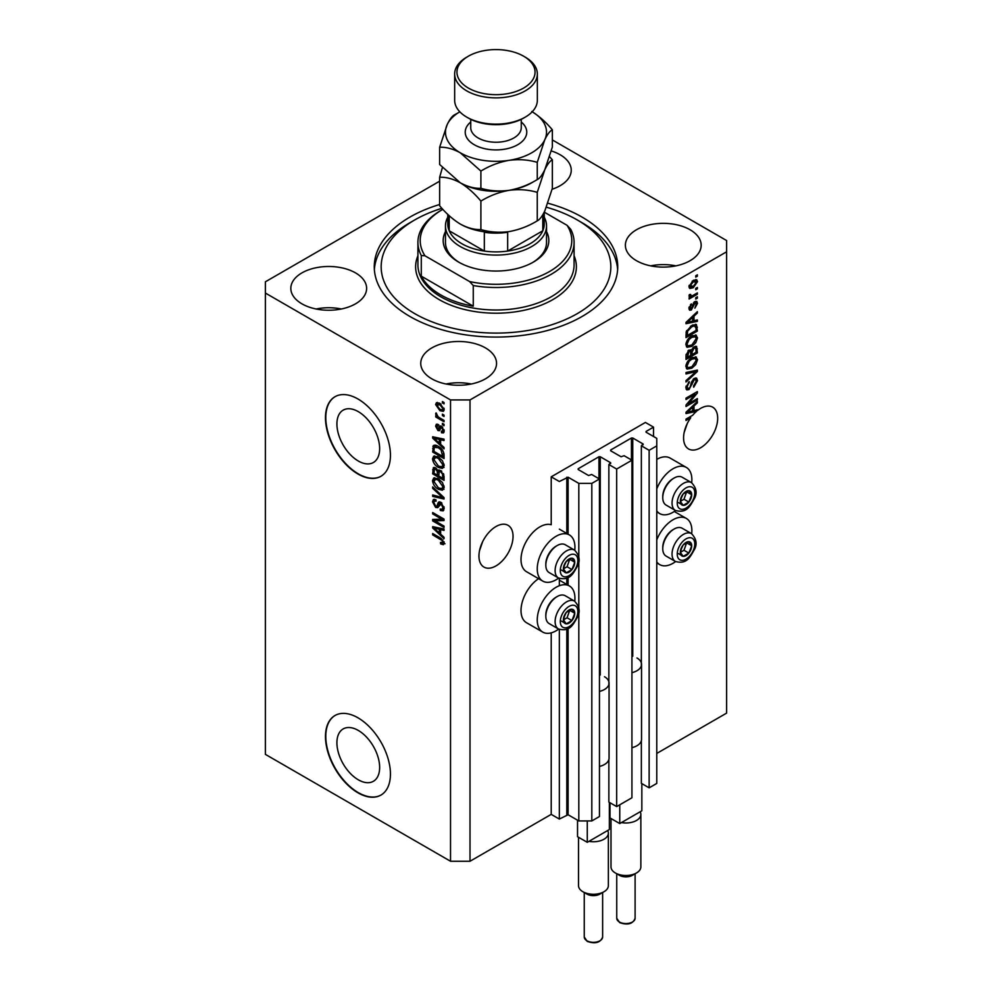 <?xml version="1.0" encoding="UTF-8"?>
<svg xmlns="http://www.w3.org/2000/svg" width="992" height="992" viewBox="0 0 992 992"><rect width="100%" height="100%" fill="white"/><g stroke="black" fill="none" stroke-linecap="round" stroke-linejoin="round"><path stroke-width="1.49" d="M653.53 427.13L645.408 422.443L551.217 476.83L559.339 481.517L568.106 477.202L578.82 483.389L591.815 483.389L599.453 478.987L591.654 474.486L588.566 475.515L578.175 469.514L578.175 468.757L598.957 456.754L600.259 456.754L610.65 462.756L608.865 464.541L616.664 469.042L631.929 460.226L624.142 455.725L621.054 456.754L610.65 450.765L610.65 450.008L631.445 438.005L632.747 438.005L643.138 444.007L641.353 445.792L649.14 450.294L656.778 445.879L656.778 438.377L646.065 432.19L646.065 431.446L653.53 427.13L653.53 436.505M646.065 431.446L646.065 432.19M641.353 740.764L641.353 783.333L649.14 787.834L656.778 783.432L656.778 445.879M649.14 787.834L649.14 450.294M641.353 665.756L641.353 445.792M610.65 450.008L610.65 450.765M608.865 759.512L608.865 802.094L616.664 806.595L631.929 797.779L631.929 460.226M616.664 806.595L616.664 469.042M608.865 684.505L608.865 464.541M578.175 468.757L578.175 469.514M439.642 181.189L265.385 281.802L265.385 754.366L450.529 861.254L470.01 861.254L551.217 814.37L559.339 819.057L568.106 814.754L578.82 820.942L591.815 820.942L599.453 816.528L599.453 478.987M591.815 820.942L591.815 483.389M578.82 820.942L578.82 611.779M578.82 608.245L578.82 560.778M578.82 557.244L578.82 483.389M559.339 819.057L559.339 629.399M559.339 585.726L559.339 578.386M551.217 814.37L551.217 632.859M558.682 578.076A26.648 15.376 -60 0 1 556.09 579.774A26.648 15.376 -60 0 1 542.773 581.101L526.529 571.714A26.648 15.376 -60 0 1 522.449 550.374A26.648 15.376 -60 0 1 539.846 526.888A26.648 15.376 -60 0 1 551.217 524.743L551.217 476.83M336.908 742.772A30.219 17.447 -120 0 0 350.102 773.19A30.219 17.447 -120 0 0 373.389 781.287A30.219 17.447 -120 0 0 379.651 767.448A30.219 17.447 -120 0 0 366.457 737.031A30.219 17.447 -120 0 0 343.17 728.934A30.219 17.447 -120 0 0 336.908 742.772M336.908 423.981A30.219 17.447 -120 0 0 350.102 454.398A30.219 17.447 -120 0 0 373.389 462.495A30.219 17.447 -120 0 0 379.651 448.657A30.219 17.447 -120 0 0 366.457 418.24A30.219 17.447 -120 0 0 343.17 410.142A30.219 17.447 -120 0 0 336.908 423.981M325.475 417.756A45.93 26.524 -120 0 0 345.526 463.983A45.93 26.524 -120 0 0 380.928 476.284A45.93 26.524 -120 0 0 390.439 455.254A45.93 26.524 -120 0 0 370.388 409.026A45.93 26.524 -120 0 0 334.986 396.726A45.93 26.524 -120 0 0 325.475 417.756M335.16 396.639A45.93 26.524 -120 0 0 325.798 417.57A45.93 26.524 -120 0 0 345.749 463.686A45.93 26.524 -120 0 0 381.089 476.197M325.475 736.548A45.93 26.524 -120 0 0 345.526 782.775A45.93 26.524 -120 0 0 380.928 795.088A45.93 26.524 -120 0 0 390.439 774.058A45.93 26.524 -120 0 0 370.388 727.83A45.93 26.524 -120 0 0 334.986 715.517A45.93 26.524 -120 0 0 325.475 736.548M335.16 715.43A45.93 26.524 -120 0 0 325.798 736.362A45.93 26.524 -120 0 0 345.749 782.477A45.93 26.524 -120 0 0 381.089 794.989M479.533 550.634L482.596 541.781M478.95 556.053A24.118 13.925 120 0 0 483.947 567.089A24.118 13.925 120 0 0 502.522 560.629A24.118 13.925 120 0 0 513.05 536.362A24.118 13.925 120 0 0 508.053 525.326A24.118 13.925 120 0 0 489.478 531.786A24.118 13.925 120 0 0 478.95 556.053M684.158 432.487L687.22 423.646M689.539 417.086L690.717 417.768A24.118 13.925 120 0 0 683.575 437.918A24.118 13.925 120 0 0 688.572 448.954A24.118 13.925 120 0 0 707.147 442.494A24.118 13.925 120 0 0 717.675 418.227A24.118 13.925 120 0 0 712.69 407.179A24.118 13.925 120 0 0 697.376 410.614L696.347 410.018M552.11 189.236A37.894 21.874 0 0 0 571.243 170.215A37.894 21.874 0 0 0 560.145 154.752A37.894 21.874 0 0 0 551.292 150.945M355.52 272.887A37.894 21.874 0 0 0 314.228 268.15A37.894 21.874 0 0 0 290.83 288.362A37.894 21.874 0 0 0 301.928 303.837A37.894 21.874 0 0 0 343.232 308.574A37.894 21.874 0 0 0 366.618 288.362A37.894 21.874 0 0 0 355.52 272.887M341.36 308.983A37.894 21.874 0 0 0 316.101 308.983M485.448 347.894A37.894 21.874 0 0 0 444.143 343.158A37.894 21.874 0 0 0 420.757 363.37A37.894 21.874 0 0 0 431.855 378.845A37.894 21.874 0 0 0 473.147 383.582A37.894 21.874 0 0 0 496.546 363.37A37.894 21.874 0 0 0 485.448 347.894M471.274 384.003A37.894 21.874 0 0 0 446.016 384.003M690.072 229.76A37.894 21.874 0 0 0 648.768 225.01A37.894 21.874 0 0 0 625.382 245.235A37.894 21.874 0 0 0 636.48 260.698A37.894 21.874 0 0 0 677.772 265.447A37.894 21.874 0 0 0 701.17 245.235A37.894 21.874 0 0 0 690.072 229.76M675.899 265.856A37.894 21.874 0 0 0 650.64 265.856M574.752 601.251A26.648 15.376 120 0 0 569.408 585.962A26.648 15.376 120 0 0 556.09 587.276A26.648 15.376 120 0 0 538.681 610.75A26.648 15.376 120 0 0 542.773 632.102A26.648 15.376 120 0 0 556.09 630.788A26.648 15.376 120 0 0 558.682 629.089M542.773 581.101A26.648 15.376 -60 0 1 538.681 559.748A26.648 15.376 -60 0 1 556.09 536.275A26.648 15.376 -60 0 1 569.408 534.948A26.648 15.376 -60 0 1 574.752 550.238M656.778 539.871A26.648 15.376 -60 0 1 673.022 519.771A26.648 15.376 -60 0 1 686.34 518.444A26.648 15.376 -60 0 1 691.684 533.733M675.602 561.571A26.648 15.376 -60 0 1 673.022 563.27A26.648 15.376 -60 0 1 659.692 564.597A26.648 15.376 -60 0 1 656.778 561.918M691.684 482.732A26.648 15.376 120 0 0 686.34 467.443A26.648 15.376 120 0 0 673.022 468.757A26.648 15.376 120 0 0 656.778 488.87M656.778 510.917A26.648 15.376 120 0 0 659.692 513.583A26.648 15.376 120 0 0 673.022 512.269A26.648 15.376 120 0 0 675.602 510.57M439.642 204.501A121.731 70.283 0 0 0 374.269 266.798A121.731 70.283 0 0 0 409.932 316.485A121.731 70.283 0 0 0 542.587 331.725A121.731 70.283 0 0 0 617.731 266.798A121.731 70.283 0 0 0 582.068 217.099A121.731 70.283 0 0 0 547.882 203.224M694.933 410.353A24.118 13.925 120 0 0 694.834 410.44L696.458 411.382A24.118 13.925 120 0 0 692.627 415.301L686.005 419.12L686.005 420.484L690.717 417.768M696.458 411.382L686.005 413.565L686.005 412.238L697.376 401.475L697.376 402.888L693.978 406.001L693.978 410.589L697.376 409.77L697.376 410.614M688.324 403.806L697.376 398.573L697.376 399.937L686.005 406.509L686.005 405.046L695.07 394.283L686.005 399.516L686.005 398.152L697.376 391.592L697.376 393.043L688.324 403.806L687.481 403.31M694.214 378.411L696.582 378.138L697.525 380.63L693.693 387.24L693.544 385.962L696.198 381.288L695.59 379.589L694.251 379.75L688.981 389.62L686.762 389.893L685.869 387.612L689.254 381.61L687.196 386.793L687.754 388.38L689.006 388.244L690.159 387.14L691.498 382.007L694.214 378.411M686.005 372.521L697.376 370.09L697.376 371.504L686.005 381.994L686.005 380.593L696.049 371.64L686.005 373.947L686.005 372.521M695.789 356.847L697.525 359.712L695.739 364.61L691.846 368.181L687.072 369.098L685.869 366.432C686.452 362.526 688.398 359.674 691.709 357.864L696.372 357.083M695.789 335.023L697.525 337.888L695.739 342.786L691.846 346.369L687.072 347.274L685.869 344.608C686.452 340.715 688.398 337.85 691.709 336.04L696.372 335.259M693.978 320.738L697.376 319.932L697.376 321.346L686.005 323.714L686.005 322.388L697.376 311.637L697.376 313.05L693.978 316.163L693.978 320.738L692.652 319.982M695.752 275.751L697.376 274.809L697.376 276.173L695.752 277.115L695.752 275.751M470.01 861.254L470.01 399.937L726.615 251.794L726.615 240.548L552.358 139.934M656.778 753.424L726.615 713.112L726.615 251.794M686.34 467.443L670.096 458.068A26.648 15.376 120 0 0 656.778 459.383M538.582 578.683A26.648 15.376 120 0 0 522.214 602.194A26.648 15.376 120 0 0 526.529 622.728L542.773 632.102M693.16 280.488L696.694 279.732L697.525 281.629L693.247 287.767L689.8 288.461L688.969 286.576L693.16 280.488M695.752 288.362L697.376 287.42L697.376 288.784L695.752 289.726L695.752 288.362M693.098 295.356L697.376 292.876L697.376 294.24L689.118 299.014L689.118 297.65L690.432 296.893L688.969 296.124L689.403 294.587L690.593 294.413L691.399 296.087L693.098 295.356M688.969 296.05L690.432 296.893L688.969 296.124M689.316 294.773L691.399 296.087M695.752 297.736L697.376 296.794L697.376 298.158L695.752 299.1L695.752 297.736M694.859 301.667L696.781 301.407L697.525 303.354L694.871 308.14L696.347 303.936L695.057 302.907L691.325 310.012L689.663 310.223L688.969 308.351L691.325 303.874L690.147 307.619L691.151 308.748L694.859 301.667M696.347 303.936L693.991 302.3M688.894 307.88L691.151 308.748M691.635 325.525L696.434 324.52L697.376 331.068L686.005 337.627L686.216 331.725L691.635 325.525M694.04 346.803L696.582 346.406L697.376 352.892L686.005 359.451L686.005 355.384L688.87 350.126L691.25 350.213L694.04 346.803M434.98 520.862L444.032 526.095L444.032 527.459L432.661 520.899L432.661 519.436L441.725 519.138L432.661 513.906L432.661 512.542L444.032 519.101L444.032 520.564L434.98 520.862L436.604 519.932L444.032 519.684M441.924 503.068L437.695 507.681L435.624 507.433L432.512 501.828L433.454 499.435L435.91 499.757L436.058 501.208L434.422 500.985L433.839 502.547L435.662 506.081L436.815 506.317L438.154 502.733L440.87 502.274L444.18 508.326L443.164 510.88L440.336 510.496L440.188 509.045L442.085 509.28L442.854 507.433L440.907 503.663L439.729 503.502L441.353 502.56M439.704 501.84L438.154 502.733L438.799 501.989M432.661 486.911L444.032 497.612L444.032 499.026L432.661 496.384L432.661 494.983L442.705 497.624L432.661 488.337L432.661 486.911M444.18 487.394L442.395 490.234L438.501 489.316C435.116 487.518 433.12 484.629 432.512 480.649L433.715 478.008L438.352 478.838L442.444 482.534L444.18 487.394M444.18 465.57L442.395 468.41L438.501 467.492C435.116 465.694 433.12 462.805 432.512 458.825L433.715 456.184L438.352 457.014L442.444 460.71L444.18 465.57M442.407 414.172L444.032 415.115L444.032 416.479L442.407 415.536L442.407 414.172M439.816 403.298L444.18 409.485L443.325 411.37L439.902 410.676L435.612 404.538L436.468 402.665L439.816 403.298M444.18 543.12L443.374 544.707L440.634 543.914L440.485 542.463L442.854 542.289L441.998 540.442L432.661 534.874L432.661 533.51L440.374 537.962L444.18 543.12M444.168 542.078L442.544 543.021L443.932 541.669M265.385 293.049L450.529 399.937L470.01 399.937M450.529 861.254L450.529 399.937M440.634 444.342L444.032 447.442L444.032 448.868L432.661 438.104L432.661 436.778L444.032 439.146L444.032 440.56L440.634 439.754L440.634 444.342M441.514 426.275L444.18 431.036L443.474 432.896L441.527 432.76L441.378 431.309L443.002 430.268L441.713 427.75L440.969 427.626L439.481 430.714L437.968 430.54L435.612 426.151L436.344 424.241L437.98 424.402L438.129 425.853L436.802 426.783L437.807 429.077L439.84 425.977L441.514 426.275M441.378 431.309L444.019 429.672M438.129 425.853L436.802 426.783M437.807 429.077L440.113 428.11L440.882 425.977M442.407 423.373L444.032 424.316L444.032 425.68L442.407 424.737L442.407 423.373M439.741 417.917L444.032 420.397L444.032 421.761L435.761 416.987L435.761 415.623L437.088 416.38L435.612 413.924L436.058 412.895L438.055 416.702L439.741 417.917M442.407 401.562L444.032 402.492L444.032 403.856L442.407 402.926L442.407 401.562M434.285 447.38L434.496 445.42L432.872 446.35C434.062 444.776 435.86 444.788 438.29 446.4C441.651 448.111 443.56 450.876 444.032 454.708L444.032 458.577L432.661 452.017L433.616 445.42M439.183 469.923L437.906 470.654L440.696 470.468L444.032 476.358L444.032 480.401L432.661 473.841L433.405 467.579L435.525 467.815L437.906 470.654L438.402 470.084M440.634 534.18L444.032 537.292L444.032 538.706L432.661 527.955L432.661 526.628L444.032 528.996L444.032 530.41L440.634 529.592L440.634 534.18M444.999 543.777L442.258 542.971M442.048 543.095L440.634 543.914M442.903 539.908L441.998 540.442M433.839 534.192L432.661 534.874M434.744 437.608L432.661 438.104M444.032 439.245L442.258 438.811L440.634 439.754M440.932 439.58L440.932 438.501L439.307 439.431L433.851 438.129L439.307 443.126L439.307 439.431M440.634 442.358L439.307 443.126M435.252 437.323L433.851 438.129M444.044 432.09L441.527 432.76M443.151 431.818L443.077 431.123M442.68 427.192L441.713 427.75M442.32 426.845L440.969 427.626M440.101 429.834L437.968 430.54M439.592 429.598L438.724 428.941M437.261 425.717L435.612 426.151M437.236 425.208L437.36 424.192M439.431 428.135L440.113 428.11L439.431 428.135M443.585 424.055L442.407 424.737M436.939 416.305L435.761 416.987M436.542 413.391L435.612 413.924M443.585 402.244L442.407 402.926M443.97 410.638L442.048 410.031M441.217 409.919L439.902 410.676M437.274 404.166L435.612 404.538M437.236 403.608L437.447 402.442M439.382 403.062L436.802 405.257L439.89 409.312L442.469 409.894L443.002 408.766L439.89 404.711L436.802 405.257M442.469 409.894L444.143 408.915M440.994 404.066L439.89 404.711M444.007 408.183L443.002 408.766M443.585 414.854L442.407 415.536M444.032 456.704L443.151 456.196M433.988 451.248L432.661 452.017M437.137 445.792L434.223 447.392L433.988 451.422L442.705 456.456L441.043 449.884L438.266 447.752L434.223 447.392M444.032 455.688L442.705 456.456M439.394 447.107L438.266 447.752M441.936 449.364L441.043 449.884M443.932 453.394L442.705 454.113M444.019 467.48L440.126 466.55M439.791 466.748L438.501 467.492M434.149 458.254L432.512 458.825M434.136 457.895L434.645 455.898M437.373 456.506L434.744 457.647L435.748 457.448L433.839 459.581L438.514 466.141L441.948 466.761L442.854 464.814L438.328 458.354L435.748 457.448L437.385 456.506M441.948 466.761L444.168 465.236M439.444 457.709L438.328 458.354M444.019 464.144L442.854 464.814M444.032 478.528L443.151 478.02M438.712 475.466L437.832 474.945M433.988 473.072L432.661 473.841M434.285 469.191L434.459 467.418M440.956 470.63L439.233 471.609L438.712 475.974L442.705 478.268L442.556 474.164L440.708 471.832L439.233 471.609M439.01 471.857L438.811 470.134M433.988 473.246L437.385 475.205L437.274 471.386L435.711 469.29L434.422 469.08L433.988 473.246M438.712 474.436L437.385 475.205M436.666 468.732L435.711 469.29M438.898 470.456L437.274 471.386M444.032 477.512L442.705 478.268M441.762 471.225L440.708 471.832M443.536 473.606L442.556 474.164M443.908 474.87L442.705 475.565M444.019 489.292L440.126 488.374M439.791 488.572L438.501 489.316M434.149 480.078L432.512 480.649M434.136 479.719L434.645 477.722M437.373 478.33L434.744 479.471L435.748 479.26L433.839 481.405L438.514 487.965L441.948 488.585L442.854 486.638L438.328 480.178L435.748 479.26L437.385 478.33M441.948 488.585L444.168 487.047M439.444 479.533L438.328 480.178M444.019 485.956L442.854 486.638M444.032 497.711L442.978 497.463M435.984 495.839L434.285 495.442L432.661 496.384M443.536 497.141L442.705 497.624M433.591 487.791L432.661 488.337M443.821 510.161L441.961 509.553L440.336 510.496M442.085 509.28L444.168 507.879M444.019 506.763L442.854 507.433M438.328 506.912L435.624 507.433M434.149 501.233L432.512 501.828M434.136 500.886L434.434 499.249M439.778 501.791L438.439 505.387L436.815 506.317M435.426 520.614L434.285 519.957L432.661 520.899M442.903 518.456L441.725 519.138M433.839 513.224L432.661 513.906M434.744 527.446L432.661 527.955M444.032 529.083L442.258 528.662L440.634 529.592M440.932 529.43L440.932 528.339L439.307 529.282L433.851 527.967L439.307 532.964L439.307 529.282M440.634 532.196L439.307 532.964M435.252 527.161L433.851 527.967M696.198 275.491L697.376 276.173M695.702 279.521L697.525 281.629M691.932 287.01L693.247 287.767M691.089 287.11L689.167 287.742M689.13 285.336L693.247 286.403L696.347 282.274L693.78 280.153M688.994 286.018L690.643 286.961L690.147 285.919L693.247 281.802L692.131 281.158M696.347 282.274L693.247 281.802M696.198 288.102L697.376 288.784M696.198 293.558L697.376 294.24M690.891 296.112L689.986 296.633M696.198 297.476L697.376 298.158M695.752 301.295L697.525 303.354M693.321 303.081L694.313 303.651M690.271 308.673L689.7 309.082L691.325 310.012M689.7 309.082L689.08 309.355M690.482 304.581L691.474 305.152M689.118 307.024L690.147 307.619M695.752 320.317L697.376 321.346M695.752 320.416L692.652 321.061L692.652 317.378L687.196 322.375L692.652 321.061M691.399 321.321L688.832 321.854M686.972 322.239L686.005 322.437M696.446 312.517L697.376 313.05M693.123 315.654L693.978 316.163M692.354 316.386L692.354 317.204M686.476 321.954L687.196 322.375M691.821 316.894L692.652 317.378M695.417 324.26L695.752 326.256L697.376 327.199M696.049 330.299L697.376 331.068M686.898 335.246L686.005 335.755M692.813 324.905L695.367 325.946L692.912 324.855M687.344 335.494L696.049 330.472L696.049 328.129L694.4 325.81L691.622 326.889L687.568 331.204L687.344 335.494L686.005 334.726M686.092 332.469L687.344 333.2M686.6 330.646L687.568 331.204M690.494 326.244L691.622 326.889M694.884 342.29L695.739 342.786M690.581 345.638L691.846 346.369M689.031 346.047L686.377 346.63M695.417 334.949L695.9 336.945L697.525 337.888M686.03 343.158L688.076 345.824L691.858 344.993L696.198 338.669L695.305 336.71L692.689 335.532M685.869 344.298L688.076 345.824M688.2 338.966L689.105 339.487L687.196 343.827M690.556 336.784L691.672 337.429L689.105 339.487M695.305 336.71L691.672 337.429M695.553 346.233L695.752 348.08M696.049 352.123L697.376 352.892M691.622 354.342L690.73 354.851M686.898 357.058L686.005 357.579M690.544 349.804L690.444 351.317M690.73 353.822L692.069 354.59L696.049 352.296L695.913 348.341L693.842 346.927M687.344 357.318L690.73 355.359L690.63 351.676L689.056 351.391L687.344 357.318L686.005 356.55M688.002 350.771L690.63 351.676M692.999 347.547L694.053 348.155L692.069 352.073L692.069 354.59M695.913 348.341L694.053 348.155M694.884 364.114L695.739 364.61M690.581 367.462L691.846 368.181M689.031 367.858L686.377 368.454M695.417 356.773L695.9 358.769L697.525 359.712M686.03 364.982L688.076 367.648L691.858 366.817L696.198 360.48L695.305 358.521L692.689 357.356M685.869 366.122L688.076 367.648M688.2 360.79L689.105 361.299L687.196 365.651M690.556 358.608L691.672 359.253L689.105 361.299M695.305 358.521L691.672 359.253M695.752 370.438L697.376 371.504M694.462 370.723L696.049 371.64M694.425 370.698L686.005 372.645M695.603 377.94L695.9 379.7L697.525 380.63M695.59 379.589L693.892 378.622M693.21 379.155L694.251 379.75M687.778 388.405L688.981 389.62M687.357 388.678L686.117 389.137M688.349 382.28L689.403 382.887M686.03 386.124L687.196 386.793M685.881 387.227L687.754 388.38M696.198 399.255L697.376 399.937M687.89 403.546L686.7 404.228M693.892 393.601L695.07 394.283M696.111 392.311L697.376 393.043M695.07 392.919L694.301 393.836M694.834 410.44L692.652 410.899M691.399 411.159L688.832 411.692M686.972 412.089L686.005 412.288M696.446 402.355L697.376 402.888M693.123 405.505L693.978 406.001M692.354 406.224L692.354 407.042M692.652 409.82L693.978 410.589M689.341 411.581L692.652 410.911L692.652 407.216L687.196 412.213L689.341 411.581M686.476 411.792L687.196 412.213M691.821 406.732L692.652 407.216M681.082 548.588A8.035 4.638 120 0 0 680.326 552.308A8.035 4.638 120 0 0 683.166 556.351A8.035 4.638 120 0 0 688.857 553.065A8.035 4.638 120 0 0 691.697 545.736A8.035 4.638 120 0 0 688.857 541.694A8.035 4.638 120 0 0 683.166 544.98A8.035 4.638 120 0 0 681.082 548.588M681.529 548.514L680.326 552.308L683.166 556.351L688.857 553.065L691.697 545.736L688.857 541.694L683.166 544.98L681.529 548.514M662.755 548.725L662.755 547.448A14.52 8.382 -60 0 1 664.132 540.727A14.52 8.382 -60 0 1 673.022 529.666L674.126 529.034A16.083 9.288 120 0 0 664.28 541.285A16.083 9.288 120 0 0 662.755 548.725A16.083 9.288 120 0 0 666.091 556.078L675.378 561.447A16.083 9.288 -60 0 1 673.568 546.642A16.083 9.288 -60 0 1 691.449 533.597L682.161 528.24A16.083 9.288 120 0 0 674.126 529.034M680.351 552.346L683.984 550.25L686.687 542.723M678.292 553.536L683.166 556.351M683.984 550.25L688.857 553.065M686.824 542.934L691.697 545.736M564.163 616.094A8.035 4.638 120 0 0 563.394 619.814A8.035 4.638 120 0 0 566.234 623.856A8.035 4.638 120 0 0 571.925 620.57A8.035 4.638 120 0 0 574.765 613.254A8.035 4.638 120 0 0 571.925 609.212A8.035 4.638 120 0 0 566.234 612.486A8.035 4.638 120 0 0 564.163 616.094M564.597 616.032L563.394 619.814L566.234 623.856L571.925 620.57L574.765 613.254L571.925 609.212L566.234 612.486L564.597 616.032M545.823 616.23L545.823 614.953A14.52 8.382 -60 0 1 547.2 608.232A14.52 8.382 -60 0 1 556.09 597.184L557.194 596.539A16.083 9.288 120 0 0 547.348 608.79A16.083 9.288 120 0 0 545.823 616.23A16.083 9.288 120 0 0 549.159 623.596L558.446 628.953A16.083 9.288 -60 0 1 556.636 614.147A16.083 9.288 -60 0 1 574.517 601.115L565.229 595.746A16.083 9.288 120 0 0 557.194 596.539M563.419 619.864L567.052 617.768L569.755 610.241M561.373 621.042L566.234 623.856M567.052 617.768L571.925 620.57M569.892 610.44L574.765 613.254M564.163 565.08A8.035 4.638 120 0 0 563.394 568.8A8.035 4.638 120 0 0 566.234 572.855A8.035 4.638 120 0 0 571.925 569.569A8.035 4.638 120 0 0 574.765 562.241A8.035 4.638 120 0 0 571.925 558.198A8.035 4.638 120 0 0 566.234 561.484A8.035 4.638 120 0 0 564.163 565.08M564.597 565.018L563.394 568.8L566.234 572.855L571.925 569.569L574.765 562.241L571.925 558.198L566.234 561.484L564.597 565.018M545.823 565.229L545.823 563.952A14.52 8.382 -60 0 1 547.2 557.231A14.52 8.382 -60 0 1 556.09 546.17L557.194 545.538A16.083 9.288 120 0 0 547.348 557.777A16.083 9.288 120 0 0 545.823 565.229A16.083 9.288 120 0 0 549.159 572.582L558.446 577.952A16.083 9.288 -60 0 1 556.636 563.146A16.083 9.288 -60 0 1 574.517 550.101L565.229 544.744A16.083 9.288 120 0 0 557.194 545.538M563.419 568.85L567.052 566.754L569.755 559.228M561.373 570.04L566.234 572.855M567.052 566.754L571.925 569.569M569.892 559.426L574.765 562.241M681.082 497.575A8.035 4.638 120 0 0 680.326 501.295A8.035 4.638 120 0 0 683.166 505.337A8.035 4.638 120 0 0 688.857 502.064A8.035 4.638 120 0 0 691.697 494.735A8.035 4.638 120 0 0 688.857 490.693A8.035 4.638 120 0 0 683.166 493.979A8.035 4.638 120 0 0 681.082 497.575M681.529 497.513L680.326 501.295L683.166 505.337L688.857 502.064L691.697 494.735L688.857 490.693L683.166 493.979L681.529 497.513M662.755 497.711L662.755 496.446A14.52 8.382 -60 0 1 664.132 489.726A14.52 8.382 -60 0 1 673.022 478.665L674.126 478.02A16.083 9.288 120 0 0 664.28 490.271A16.083 9.288 120 0 0 662.755 497.711A16.083 9.288 120 0 0 666.091 505.077L675.378 510.434A16.083 9.288 -60 0 1 673.568 495.64A16.083 9.288 -60 0 1 691.449 482.596L682.161 477.226A16.083 9.288 120 0 0 674.126 478.02M680.351 501.344L683.984 499.249L686.687 491.722M678.292 502.522L683.166 505.337M683.984 499.249L688.857 502.064M686.824 491.92L691.697 494.735M546.53 231.644A52.824 30.504 180 0 1 533.349 262.111A52.824 30.504 180 0 1 458.651 262.111L458.651 262.111A52.824 30.504 180 0 1 445.47 231.644M544.236 217.223A50.53 29.177 180 0 1 546.53 225.916A50.53 29.177 180 0 1 515.332 252.861A50.53 29.177 180 0 1 460.276 246.537A50.53 29.177 180 0 1 445.47 225.916L445.47 242.42A50.53 29.177 0 0 0 459.482 262.57M441.911 208.308A114.836 66.303 0 0 0 414.792 219.914A114.836 66.303 0 0 0 414.805 313.67A114.836 66.303 0 0 0 577.195 313.683A114.836 66.303 0 0 0 577.208 219.914A114.836 66.303 0 0 0 577.195 219.914L582.068 222.729A121.731 70.283 180 0 1 582.081 222.729A121.731 70.283 180 0 1 617.632 269.613M440.783 294.922A78.083 45.086 0 0 0 473.258 306.181L421.29 276.173A78.083 45.086 0 0 0 440.783 294.922M473.258 285.547L469.6 281.554A75.789 43.76 0 0 0 549.593 271.486A75.789 43.76 0 0 0 567.052 225.308L570.71 229.288A78.083 45.086 180 0 1 574.083 242.42A78.083 45.086 180 0 1 473.258 285.547L473.258 306.181M421.29 276.173L421.29 255.539A78.083 45.086 180 0 1 417.917 242.42A78.083 45.086 180 0 1 440.783 210.54L442.407 209.597A75.789 43.76 0 0 0 424.948 255.775L421.29 255.539M567.052 225.308L544.248 212.139L544.236 224.043A48.236 27.85 0 0 1 542.798 230.776L542.798 214.805M469.6 281.554L424.948 255.775M374.368 269.613A121.731 70.283 180 0 1 409.919 222.729L414.792 219.914M582.081 222.729L577.208 219.914A114.836 66.303 0 0 0 546.406 207.216M532.518 262.57A50.53 29.177 0 0 0 546.53 242.42L546.53 225.916M461.9 243.734A48.236 27.85 0 0 0 484.332 251.063A48.236 27.85 0 0 0 507.668 251.063A48.236 27.85 0 0 0 542.798 230.776L507.668 251.063L507.668 232.302A48.236 27.85 180 0 1 484.332 232.302L484.332 251.063L449.202 230.776A48.236 27.85 0 0 0 461.9 243.734M445.47 225.916A50.53 29.177 180 0 1 447.764 217.223M447.764 214.371L447.764 224.043A48.236 27.85 0 0 0 449.202 230.776L449.202 215.71M525.227 117.143L523.615 118.085A39.048 22.543 180 0 1 468.398 118.085L466.773 117.143A41.342 23.87 0 0 0 525.227 117.143A41.342 23.87 0 0 0 537.342 100.266L537.342 74.016A41.342 23.87 180 0 1 511.822 96.063A41.342 23.87 180 0 1 466.773 90.892A41.342 23.87 180 0 1 454.658 74.016A41.342 23.87 180 0 1 466.773 57.139L468.385 56.197A39.048 22.543 0 0 0 468.398 88.077A39.048 22.543 0 0 0 523.602 88.077A39.048 22.543 0 0 0 523.615 56.197A39.048 22.543 0 0 0 523.602 56.197L525.227 57.139A41.342 23.87 180 0 1 537.342 74.016M537.255 220.844C528.488 226.188 519.089 229.772 509.082 231.595C499.174 232.872 489.788 232.202 480.897 229.561C474.436 229.834 467.567 227.986 460.276 224.043C452.997 219.579 446.115 213.491 439.642 205.753L439.642 177.258C446.102 176.985 452.984 178.833 460.276 182.788C467.542 187.24 474.424 193.341 480.897 201.078C489.676 195.734 499.063 192.15 509.082 190.328C518.977 189.05 528.364 189.72 537.255 192.361L537.255 220.844C539.636 219.728 542.153 216.43 544.806 210.961L552.358 188.306L552.358 159.824L549.593 156.711M480.897 201.078L480.897 229.561M537.255 192.361L544.806 169.706C547.46 164.238 549.977 160.94 552.358 159.824M442.407 167.598L439.642 177.258M459.804 111.798A50.53 29.177 0 0 0 447.194 124.595A50.53 29.177 0 0 0 460.276 152.78A50.53 29.177 0 0 0 509.082 160.332A50.53 29.177 0 0 0 544.806 139.698C547.46 134.23 549.977 130.932 552.358 129.816L552.358 147.052L544.806 169.706C542.153 175.175 539.636 178.473 537.255 179.589C528.488 184.934 519.089 188.517 509.082 190.328C499.174 191.617 489.788 190.948 480.897 188.306C474.424 188.579 467.554 186.732 460.276 182.788A50.53 29.177 0 0 0 509.082 190.328A50.53 29.177 0 0 0 533.758 181.548M460.276 224.043A50.53 29.177 0 0 0 509.082 231.595M460.276 182.788L439.642 164.486L439.642 147.25C446.115 146.99 452.997 148.825 460.276 152.78L480.897 171.07C489.676 165.726 499.063 162.142 509.082 160.332C518.977 159.042 528.364 159.712 537.255 162.353L544.806 139.698A50.53 29.177 0 0 0 532.196 111.798M459.891 111.898L454.745 114.712C452.389 115.791 449.872 119.09 447.194 124.595L439.642 147.25M552.358 129.816C545.885 122.078 539.003 115.977 531.724 111.526M537.255 162.353L537.255 179.589M480.897 171.07L480.897 188.306M454.658 74.016L454.658 100.266A41.342 23.87 0 0 0 466.773 117.143L468.385 118.085A39.048 22.543 180 0 1 468.385 118.085M525.227 57.139L523.615 56.197A39.048 22.543 0 0 0 468.385 56.197M636.48 872.972L632.412 875.316A9.188 5.307 180 0 1 619.43 875.316L615.362 872.972A14.93 8.618 0 0 0 636.48 872.972A14.93 8.618 0 0 0 640.857 866.884L640.857 814.37A14.93 8.618 180 0 1 621.426 822.591L619.752 823.558L610.006 817.941L610.006 802.751M641.836 783.618L641.836 810.811L640.162 811.778A14.93 8.618 180 0 1 640.857 814.37M636.963 657.981A15.612 9.015 180 0 1 641.539 664.355A15.612 9.015 180 0 1 631.929 672.675M641.539 664.355L641.539 739.362A15.612 9.015 180 0 1 631.929 747.683M619.752 823.558L619.752 804.81M640.162 811.778L621.426 822.591M610.998 818.512L610.998 866.884A14.93 8.618 0 0 0 615.362 872.972L619.43 875.316M604.004 891.734L599.937 894.077A9.188 5.307 180 0 1 586.942 894.077L582.887 891.734A14.93 8.618 0 0 0 604.004 891.734A14.93 8.618 0 0 0 608.369 885.633L608.369 833.131A14.93 8.618 180 0 1 588.95 841.352L587.276 842.32L577.53 836.69L577.53 820.186M609.361 802.367L609.361 829.56L607.674 830.527A14.93 8.618 180 0 1 608.369 833.131M604.488 676.73A15.612 9.015 180 0 1 609.063 683.104A15.612 9.015 180 0 1 599.453 691.424M609.063 683.104L609.063 758.111A15.612 9.015 180 0 1 599.453 766.444M587.276 842.32L587.276 820.942M607.674 830.527L588.95 841.352M578.51 837.26L578.51 885.633A14.93 8.618 0 0 0 582.887 891.734L586.942 894.077M643.138 444.763L643.138 444.007M632.747 656.245L632.747 438.005M631.445 459.953L631.445 438.005M610.65 463.512L610.65 462.756M600.259 674.994L600.259 456.754M598.957 478.702L598.957 456.754M568.106 814.754L568.106 628.457M568.106 585.206L568.106 577.456M568.106 534.204L568.106 477.202M566.804 814.754L566.804 629.102M566.804 584.462L566.804 578.088M566.804 533.448L566.804 477.202M441.589 538.743L440.473 539.375M437.732 437.832L436.182 438.724M440.597 426.845L438.972 427.788M434.198 447.429L432.661 448.322M434.285 468.832L432.661 469.774M438.96 471.894L437.385 472.8M441.787 495.504L440.907 496.012M439.196 503.738L437.571 504.668M437.732 527.682L436.182 528.575M692.701 304.544L693.854 305.201M688.733 319.808L689.527 320.28M695.752 347.907L697.376 348.849M686.08 354.355L687.344 355.086M690.444 351.143L692.069 352.073M692.639 371.157L694.264 372.099M691.102 383.693L692.106 384.276M688.733 409.659L689.527 410.118M678.416 548.34A12.4 7.155 120 0 0 681.628 560.319A12.4 7.155 120 0 0 693.606 549.704A12.4 7.155 120 0 0 690.395 537.726A12.4 7.155 120 0 0 678.416 548.34M561.484 615.858A12.4 7.155 120 0 0 564.696 627.837A12.4 7.155 120 0 0 576.674 617.21A12.4 7.155 120 0 0 573.463 605.232A12.4 7.155 120 0 0 561.484 615.858M561.484 564.845A12.4 7.155 120 0 0 564.696 576.823A12.4 7.155 120 0 0 576.674 566.209A12.4 7.155 120 0 0 573.463 554.218A12.4 7.155 120 0 0 561.484 564.845M678.416 497.339A12.4 7.155 120 0 0 681.628 509.318A12.4 7.155 120 0 0 693.606 498.691A12.4 7.155 120 0 0 690.395 486.712A12.4 7.155 120 0 0 678.416 497.339M417.917 242.42L417.917 264.926A78.083 45.086 0 0 0 440.783 296.794A78.083 45.086 0 0 0 525.884 306.578A78.083 45.086 0 0 0 574.083 264.926L574.083 242.42M574.083 255.775A80.389 46.413 180 0 1 535.42 307.247A80.389 46.413 180 0 1 439.158 299.609A80.389 46.413 180 0 1 417.917 255.775M521.259 122.004A30.777 17.769 180 0 1 515.741 145.774A30.777 17.769 180 0 1 474.238 144.72A30.777 17.769 180 0 1 470.741 122.004M470.741 119.338L470.741 127.646A25.259 14.582 0 0 0 478.132 137.962A25.259 14.582 0 0 0 505.672 141.124A25.259 14.582 0 0 0 521.259 127.646L521.259 119.338M619.43 922.014A9.188 5.307 0 0 0 629.436 923.168A9.188 5.307 0 0 0 635.103 918.27C632.97 923.912 627.837 925.375 619.715 922.647L616.739 918.27A9.188 5.307 0 0 0 619.43 922.014M586.942 940.763A9.188 5.307 0 0 0 596.961 941.916A9.188 5.307 0 0 0 602.628 937.018C600.482 942.66 595.349 944.124 587.227 941.396L584.251 937.018A9.188 5.307 0 0 0 586.942 940.763M559.339 580.146L569.408 585.962M674.287 511.488L686.34 518.444M656.778 511.897L659.692 513.583M656.778 562.91L659.692 564.597M559.339 529.133L569.408 534.948M442.556 431.421L444.18 430.478M437.162 425.766L438.786 424.836M438.365 429.139L439.989 428.209M434.422 469.08L436.046 468.137M434.422 500.985L436.046 500.055M690.754 296.062L689.13 295.12M695.938 302.808L694.313 301.866M690.258 351.168L688.634 350.226M675.378 561.447C687.245 564.733 690.196 556.586 694.437 549.531C697.376 544.087 696.384 538.768 691.449 533.597M558.446 628.953C570.313 632.251 573.264 624.104 577.505 617.036C580.444 611.593 579.452 606.286 574.517 601.115M558.446 577.952C570.313 581.238 573.264 573.091 577.505 566.035C580.444 560.579 579.452 555.272 574.517 550.101M675.378 510.434C687.245 513.732 690.196 505.585 694.437 498.517C697.376 493.074 696.384 487.766 691.449 482.596M635.103 918.27L635.103 873.766M616.739 918.27L616.739 873.766M602.628 937.018L602.628 892.515M584.251 937.018L584.251 892.515"/></g></svg>
